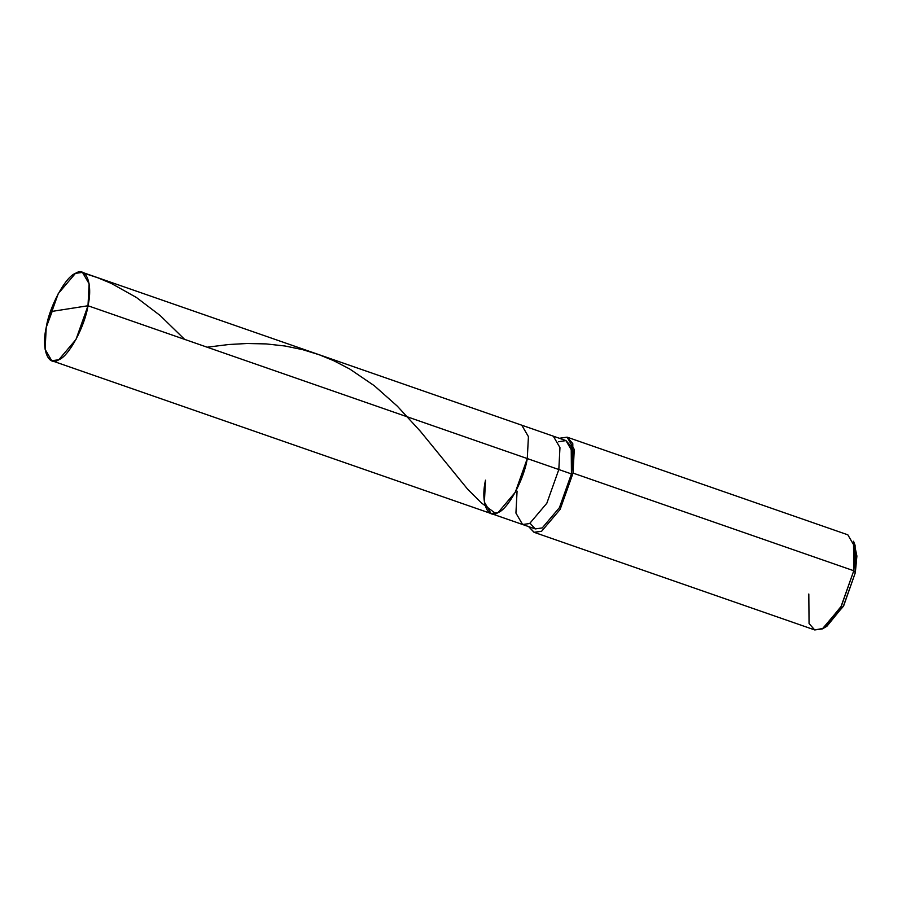 <?xml version="1.0" encoding="UTF-8"?>
<svg xmlns="http://www.w3.org/2000/svg" width="902" height="902" viewBox="0 0 902 902"><rect width="100%" height="100%" fill="white"/><g stroke="black" fill="none" stroke-linecap="round" stroke-linejoin="round"><path stroke-width="1.35" d="M46.239 327.358L52.192 311.37L87.99 305.755C84.811 326.648 68.755 356.346 58.799 359.763C48.099 367.035 41.188 349.221 46.239 327.358L45.1 349.3L51.752 360.721L58.799 359.763L75.993 339.468L87.99 305.755L527.275 458.566L515.279 492.278L498.084 512.573L491.038 513.531L498.084 512.573L515.279 492.278L527.275 458.566L87.99 305.755L52.192 311.37L46.239 327.358C49.43 306.477 65.485 276.767 75.441 273.362C86.141 266.079 93.041 283.904 87.99 305.755L89.129 283.826L82.477 272.393L75.441 273.362L58.235 293.646L46.239 327.358M485.524 480.168C480.484 502.031 487.384 519.845 498.084 512.573C508.04 509.156 524.096 479.458 527.275 458.566C524.096 479.458 508.04 509.156 498.084 512.573C487.384 519.845 480.484 502.031 485.524 480.168L484.385 502.098L491.038 513.531L522.585 524.502L529.632 523.543L546.826 503.248L558.823 469.536L546.826 503.248L529.632 523.543L522.585 524.502L535.202 528.888L542.249 527.929L559.443 507.634L571.44 473.922L573.041 473.099L560.131 509.404L541.606 531.255L534.232 532.36L528.64 526.61L534.018 532.293L541.606 531.255L560.131 509.404L573.041 473.099L853.777 570.752L840.856 607.057L822.331 628.908L814.743 629.946L534.018 532.293M82.477 272.393L521.762 425.203L528.425 436.636L527.275 458.566L571.44 473.922L527.275 458.566L528.425 436.636L521.762 425.203L553.309 436.173L559.962 447.606L558.823 469.536L559.962 447.606L553.309 436.173L565.926 440.571L572.578 451.992L571.44 473.922L571.203 446.546L565.982 440.582L558.439 441.766M808.812 594.012L809.06 623.507L814.686 629.923L823.188 628.435L841.341 606.144L853.777 570.752L855.322 572.68L856.9 556.038L854.239 543.444M517.072 491.139L515.933 513.08L522.585 524.502M530.072 523.307L535.281 528.922L542.249 527.929L559.443 507.634L571.44 473.922L573.041 473.099L574.27 449.478L567.11 437.166L559.375 438.282L567.166 437.188L572.793 443.604L573.041 473.099L853.777 570.752L853.517 541.245L855.085 545.282L855.322 572.68L843.776 605.535L826.92 626.236L823.188 628.435M825.127 627.149L843.325 606.392L855.322 572.68L853.777 570.752L855.006 547.131L847.835 534.818L567.11 437.166M84.213 273.306L97.63 277.703L111.284 283.408L136.439 297.491L160.184 315.542L184.628 339.377M207.144 347.202L228.849 344.508L247.069 343.504L266.124 343.91L284.998 345.996L302.734 349.672L319.218 354.757L333.661 360.676L349.739 369.019L374.341 385.763L397.275 406.114L420.49 431.427L467.8 489.391L481.623 503.09L495.367 513.249M51.752 360.721L491.038 513.531"/></g></svg>
